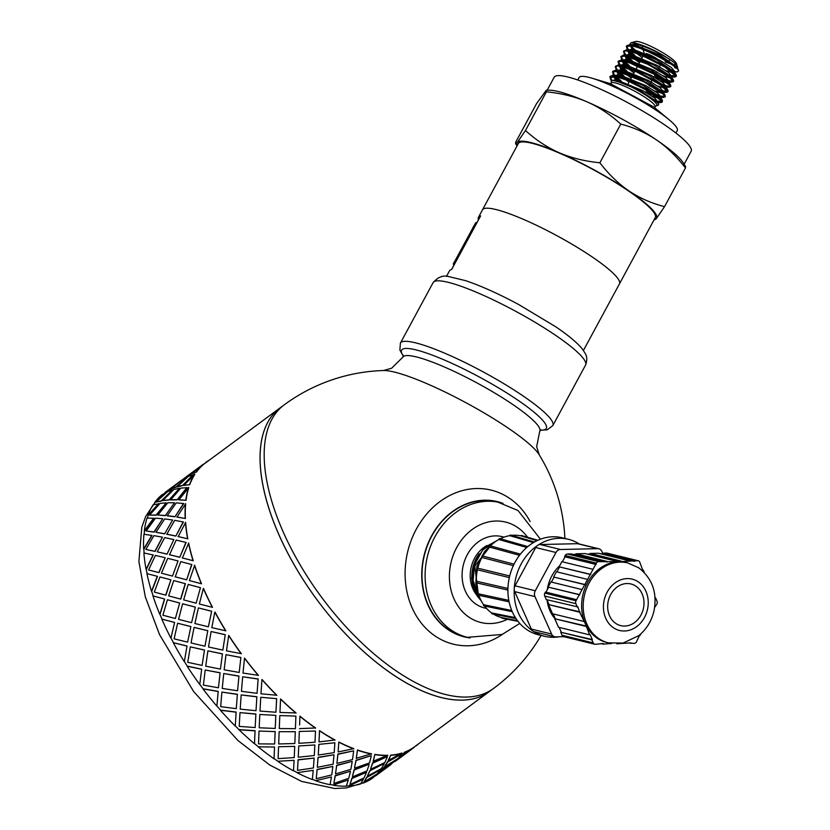<?xml version="1.0" encoding="UTF-8"?>
<svg xmlns="http://www.w3.org/2000/svg" width="830" height="830" viewBox="0 0 830 830"><rect width="100%" height="100%" fill="white"/><g stroke="black" fill="none" stroke-linecap="round" stroke-linejoin="round"><path stroke-width="1.25" d="M616.493 79.805L611.7 80.51M616.659 80.956A25.834 4.192 -151.6 0 1 647.784 96.488A25.834 4.192 -151.6 0 1 656.167 105.846L655.067 106.8A24.973 4.057 -151.6 0 0 646.352 98.179A24.973 4.057 -151.6 0 0 615.476 82.959A24.973 4.057 -151.6 0 0 611.139 83.052L611.357 81.693A25.689 4.171 28.4 0 1 611.409 81.039A25.689 4.171 28.4 0 1 613.567 80.531L624.865 83.623L642.659 92.234L656.24 101.281L658.771 104.227L657.983 105.337M657.858 102.858L640.345 90.574L615.964 80.79L613.567 80.531M661.085 97.1L657.495 92.981L646.062 85.76L619.253 74.679L614.356 75.603M614.625 76.702L617.126 79.919M658.304 102.329L654.694 98.044L643.333 90.885L616.545 79.805M660.473 98.231L660.389 97.193L643.074 85.449L618.744 75.706L614.719 75.655M613.858 76.713L615.404 79.639M663.803 92.161L660.234 87.856L648.832 80.686L622.012 69.585L617.126 70.477M617.323 71.307L619.823 74.783M621.452 76.319L623.641 78.144M625.955 79.908L629.026 82.087M645.74 91.943L657.609 96.975M659.476 97.39L660.514 97.411M663.232 93.116L663.066 92.026L645.74 80.292L621.452 70.571L617.603 70.54M616.763 71.224L618.101 74.513M619.315 75.81L620.736 77.149M652.027 96.145L659.435 98.428M666.096 87.918L666.635 86.911L662.973 82.761L651.602 75.582L624.803 64.501L620.072 65.031M620.031 66.203L622.635 69.71M624.243 71.224L626.432 73.071M662.267 92.296L663.243 92.348M666.013 88.073L665.909 87.026L648.666 75.302L624.243 65.508L617.976 65.248L615.611 66.234M619.481 66.12L620.882 69.409M622.043 70.685L623.475 72.054M625.146 73.486L631.236 77.999M654.694 90.989L662.257 93.354M668.856 82.824L669.395 81.817L665.785 77.678L654.331 70.467L627.501 59.366L622.863 59.947M622.822 61.13L625.364 64.605M664.965 87.171L666.013 87.202M668.741 82.907L668.607 81.828L651.239 70.094L627.003 60.393L623.081 60.362M622.22 61.036L623.652 64.335M627.968 68.413L633.996 72.905M657.567 85.957L664.975 88.239M630.281 54.303L625.509 54.988M625.581 56.004L628.113 59.49M629.721 61.005L631.91 62.852M634.213 64.616L637.295 66.794M654.009 76.651L665.857 81.662M667.787 82.108L668.773 82.139M671.522 77.854L671.366 76.785L654.102 65.051L629.721 55.278L625.81 55.237M625.042 55.921L626.37 59.2M627.553 60.497L628.974 61.835M660.234 80.811L667.725 83.135M673.255 71.888L677.29 71.919L674.894 71.577L671.283 67.479L659.86 60.268L633.051 49.188L628.217 49.956M628.3 50.921L630.914 54.417M632.543 55.942L634.732 57.789M670.505 76.972L671.512 77.024M672.082 76.848L668.472 72.552L657.121 65.383L630.312 54.303M674.261 72.75L674.178 71.712L656.883 59.968L632.533 50.215L626.287 49.966L623.807 51.087M627.708 50.838L629.182 54.126M630.354 55.403L631.796 56.782M633.446 58.204L639.505 62.707M663.014 75.717L670.536 78.061M677.249 67.303L677.301 67.189A25.689 4.171 -151.6 0 0 677.322 66.421A25.689 4.171 -151.6 0 0 671.428 60.517C659.041 52.529 647.161 47.04 635.79 44.083L631.132 44.644M631.111 45.816L633.601 49.292M677.166 67.22L659.539 54.811L635.23 45.079L631.391 45.048M630.541 45.733L631.9 49.022M636.226 53.099L642.264 57.602M665.826 70.654L673.213 72.926M615.134 76.723L611.233 77.418L610.755 79.763L610.019 77.408A29.029 4.71 28.4 0 1 610.05 76.536A29.029 4.71 28.4 0 1 615.082 76.433A29.029 4.71 28.4 0 1 616.566 76.827L625.862 79.877L650.429 92.161L662.319 101.8L661.157 102.505L658.449 102.069M611.918 80.116L610.6 78.497M610.755 79.763L611.378 81.112M627.636 49.966L626.308 46.47L631.589 45.899C644.371 47.881 677.114 66.006 678.618 70.612A29.029 4.71 -151.6 0 0 666.615 60.383C653.48 52.663 641.932 47.58 631.962 45.142L629.213 44.862L626.733 45.743M624.949 55.112L623.527 51.543L624.119 50.993L628.86 51.024L640.449 54.697L664.913 67.095L676.108 76.443L674.956 77.014L672.238 76.568M670.91 76.184L668.306 75.281M664.633 73.777L657.422 70.343M638.934 59.407L635.272 56.772M632.834 54.873L628.518 50.962M626.588 46.148L628.393 49.665M629.918 51.242L634.95 55.486M638 57.737L641.061 59.833M671.823 75.613L676.077 76.153M676.367 75.966L676.18 74.793L662.413 64.616L637.751 52.767L626.287 49.966M622.168 60.237L620.83 56.679L625.529 55.994L647.587 64.211L669.115 76.92L673.223 81.724L669.416 81.672M661.79 78.829L654.663 75.447M636.237 64.543L632.45 61.835M630.012 59.947L625.737 56.025M623.787 51.211L625.633 54.718M627.148 56.316L632.149 60.569M635.189 62.81L638.301 64.927M662.195 78.103L666.801 79.95M669.032 80.697L673.265 81.319M673.587 81.112L673.348 79.856L667.486 74.69L644.588 61.866L626.453 55.351L623.61 55.029L620.788 56.658M619.367 65.238L617.997 61.742L623.351 61.223L630.053 63.07L654.631 74.472L670.111 85.49L670.484 86.818L666.687 86.766M665.421 86.403L662.776 85.48M633.425 69.606L629.763 66.971M627.293 65.051L622.977 61.15M621.099 56.347L622.894 59.885M624.367 61.42L629.399 65.663M632.481 67.915L635.552 70.021M659.497 83.218L664.031 85.065M666.345 85.832L670.547 86.33M670.858 86.071L669.644 83.757L651.83 71.961L627.708 61.441L620.892 60.175L618.34 61.192M616.659 70.415L615.3 66.867L617.323 65.975L620.55 66.296L636.62 71.878L660.172 84.67L667.756 91.943L663.938 91.86M662.651 91.487L659.985 90.553M656.302 89.049L649.143 85.646M630.686 74.721L626.961 72.054M624.544 70.166L620.249 66.244M618.277 61.42L620.103 64.916M621.66 66.535L626.671 70.789M629.7 73.019L632.782 75.136M663.512 90.885L667.777 91.497M668.036 91.362L667.901 90.117L658.024 82.274L633.726 69.72L620.975 65.58M613.92 75.551L612.53 71.961L617.8 71.39L643.904 81.828L662.994 93.998L664.934 97.006L661.137 96.975M653.563 94.143L646.394 90.74M627.957 79.825L624.202 77.149M621.732 75.229L617.447 71.328M620.954 65.57L617.976 65.248M615.549 66.525L617.385 70.052M618.848 71.608L623.859 75.852M626.93 78.103L630.032 80.219M653.926 93.396L658.512 95.243M660.794 96.01L664.996 96.581M665.349 96.28L661.873 91.974L640.926 79.369L618.381 70.685L615.424 70.353L612.955 71.245M657.121 101.685L656.457 101.468M622.376 82.938L621.473 82.263M619.056 80.375L614.594 76.308M612.81 71.65L614.615 75.167M616.192 76.806L621.162 80.987M654.6 99.932L655.773 100.368M658.045 101.115L662.288 101.644M662.216 102.132L662.392 100.274L647.867 89.671L623.216 77.989L615.476 75.779M525.473 130.518C536.139 140.166 547.427 147.595 559.347 152.793A79.317 12.875 -151.6 0 0 517.277 142.48L525.473 130.518L546.399 91.819L546.337 90.19L536.657 103.46L515.731 142.148L515.627 143.694L517.277 142.48A79.317 12.875 -151.6 0 0 517.152 145.707M599.872 162.784C608.847 174.445 618.516 183.804 628.87 190.879A79.317 12.875 -151.6 0 0 559.347 152.793C571.289 157.939 584.797 161.269 599.872 162.784L620.788 124.085C610.123 114.436 598.835 107.008 586.914 101.8C574.972 96.664 561.464 93.334 546.399 91.819M664.529 206.67L656.333 218.643A79.317 12.875 -151.6 0 0 628.87 190.879C639.256 197.882 651.145 203.153 664.529 206.67L685.445 167.982C676.46 156.32 666.801 146.952 656.447 139.886A79.317 12.875 28.4 0 1 682.997 162.493L685.549 166.436L685.445 167.982M654.102 219.753A79.317 12.875 -151.6 0 0 656.333 218.643L654.009 219.94M546.337 90.19L549.253 90.18A79.317 12.875 28.4 0 1 586.914 101.8A79.317 12.875 28.4 0 1 656.447 139.886C646.062 132.873 634.172 127.602 620.788 124.085M619.429 283.891A77.844 12.637 -151.6 0 0 619.439 283.881L655.275 217.585A77.844 12.637 -151.6 0 0 611.399 180.037A77.844 12.637 -151.6 0 0 531.843 143.248A77.844 12.637 -151.6 0 0 518.325 143.538L482.489 209.824A77.844 12.637 -151.6 0 0 482.479 209.845L478.443 217.304A77.844 12.637 28.4 0 1 480.622 215.914L451.676 269.439A77.844 12.637 -151.6 0 0 449.507 270.829L446.488 276.4M496.008 209.544A77.844 12.637 -151.6 0 0 482.489 209.824A77.844 12.637 -151.6 0 1 496.008 209.544A77.844 12.637 -151.6 0 1 575.553 246.334A77.844 12.637 -151.6 0 1 619.439 283.881A77.844 12.637 -151.6 0 0 575.553 246.334A77.844 12.637 -151.6 0 0 496.008 209.544M547.178 90.19L554.17 77.242A77.844 12.637 28.4 0 1 567.689 76.962A77.844 12.637 28.4 0 1 647.244 113.752A77.844 12.637 28.4 0 1 691.12 151.299L684.128 164.236M671.428 60.517C659.082 52.238 647.047 46.418 635.334 43.067L631.049 42.797L635.645 41.5A23.499 3.818 28.4 0 1 639.142 41.811A23.499 3.818 28.4 0 1 661.531 51.958A23.499 3.818 28.4 0 1 676.419 63.547L677.322 66.421M675.184 64.74A23.499 3.818 28.4 0 1 673.701 64.626M670.515 63.827A23.499 3.818 28.4 0 1 665.152 61.845M643.24 49.997A23.499 3.818 28.4 0 1 641.974 49.126M639.567 47.341A23.499 3.818 28.4 0 1 637.45 45.567M636.019 44.125A23.499 3.818 28.4 0 1 635.24 43.046M676.533 68.278L674.645 67.645A25.689 4.171 -151.6 0 0 675.89 67.728M666.708 60.445L677.01 67.074L678.618 70.612M631.049 42.797L630.24 43.399L630.406 44.913M631.308 46.304L634.483 49.478M671.543 70.56L673.887 71.307M677.29 71.919L678.681 70.789M616.597 76.848L615.175 76.723M615.435 75.779L612.519 75.468L610.009 76.609M674.645 67.645L676.025 67.842M657.215 58.837A9.69 1.577 -151.6 0 0 646.134 53.535A9.69 1.577 -151.6 0 0 645.968 53.494M660.971 63.775L661.5 62.79A9.69 1.577 -151.6 0 0 661.52 62.52M642.659 45.36A15.573 2.532 -151.6 0 0 641.995 45.795M667.86 61.088L669.042 60.746A15.573 2.532 -151.6 0 0 669.385 60.538M675.931 133.059L677.259 130.621A55.818 9.068 -151.6 0 0 645.802 103.698A55.818 9.068 -151.6 0 0 588.761 77.325A55.818 9.068 -151.6 0 0 579.07 77.522L577.742 79.971M403.183 355.157L402.809 357.19A77.844 12.637 28.4 0 1 402.809 357.19L391.594 368.25L383.481 370.522A176.251 176.251 0 0 0 284.171 404.884A176.251 84.162 -126.4 0 0 264.407 462.217A176.251 84.162 -126.4 0 0 357.211 638.457A176.251 84.162 -126.4 0 0 493.508 688.495L489.358 691.556A176.251 84.162 -126.4 0 1 487.303 692.977A176.251 84.162 -126.4 0 1 392.3 674.136A176.251 84.162 -126.4 0 1 277.998 532.653A176.251 84.162 -126.4 0 1 278.05 409.501A176.251 84.162 -126.4 0 1 280.011 407.955L203.724 464.271M476.679 223.031L479.481 217.865A76.671 12.45 28.4 0 1 479.813 217.408M478.433 219.784A77.844 12.637 28.4 0 1 478.443 217.304M476.752 223.073L475.995 222.648A77.844 12.637 -151.6 0 0 475.58 222.938L454.529 261.751M454.612 264.013L453.854 263.598L475.995 222.648M454.29 264.614L453.263 264.044A77.844 12.637 28.4 0 1 453.854 263.598M453.865 265.226L453.439 264.148M454.425 261.72L453.263 264.044M472.509 228.509L473.1 227.192M503.042 503.385A69.616 58.318 103.8 0 0 496.475 501.403A69.616 58.318 103.8 0 0 427.066 545.829A69.616 58.318 103.8 0 0 448.086 629.659A69.616 58.318 103.8 0 0 463.316 636.62A69.616 58.318 103.8 0 0 470.05 637.907M530.1 521.531A79.317 66.442 103.8 0 0 425.977 514.828A79.317 66.442 103.8 0 0 435.096 635.998A79.317 66.442 103.8 0 0 502.441 634.338M383.481 370.522A91.902 14.93 28.4 0 1 508.168 428.104A91.902 14.93 28.4 0 1 539.189 454.705A91.902 14.93 28.4 0 1 539.189 454.716L536.647 446.675L539.749 431.258A77.844 12.637 28.4 0 1 539.749 431.258A77.844 12.637 28.4 0 0 512.567 404.345A77.844 12.637 28.4 0 0 443.282 366.518A77.844 12.637 28.4 0 0 402.809 357.19M274.647 744.002L275.124 731.614L259.033 731.054L258.514 743.877L274.647 744.002L274.668 743.358M278.828 740.298L278.683 743.96L294.837 743.504L295.293 731.697L279.15 731.687L295.293 731.697M299.329 731.427L298.873 743.317L314.985 742.248L315.483 731.054L299.329 731.427L315.483 731.054M314.85 744.977L298.738 745.952L314.85 744.977L314.28 755.528L298.24 757.23L298.738 745.952M294.712 746.378L278.569 746.751L294.712 746.378L294.225 757.583L278.102 758.641L278.569 746.959M258.41 746.824L274.533 747.021L258.41 746.824A176.251 84.162 -126.4 0 1 254.509 743.597L255.059 730.68L239.092 729.632A176.251 84.162 -126.4 0 1 235.295 725.897L236.125 712.047L220.5 710.127A176.251 84.162 -126.4 0 1 216.9 705.988L218.186 691.369L203.08 688.776A176.251 84.162 -126.4 0 1 199.781 684.335L201.68 669.177L187.279 666.127A176.251 84.162 -126.4 0 1 184.343 661.479L187.03 645.999L173.47 642.721A176.251 84.162 -126.4 0 1 170.98 638L174.591 622.417L161.995 619.139A176.251 84.162 -126.4 0 1 160.003 614.449L164.662 599.011L152.948 595.888A176.541 84.307 -126.4 0 0 159.827 614.418L164.475 598.959M334.884 742.757L318.834 744.375L334.884 742.757L334.179 752.644L318.274 755.02L318.834 744.375M319.498 730.628L319.011 741.906L334.998 739.976A176.251 84.162 53.6 0 1 319.498 730.628L319.519 730.836A176.541 84.307 53.6 0 0 335.04 740.204M318.876 744.593L318.274 755.02M298.748 746.16L298.24 757.23M278.569 746.751L278.102 758.641M277.967 761.276L294.09 760.301L277.967 761.276A176.251 84.162 -126.4 0 1 274.076 758.641M297.296 772.637L313.221 770.354L297.296 772.637A176.251 84.162 -126.4 0 1 293.53 770.655M315.908 780.625L331.45 776.942L315.908 780.625A176.251 84.162 -126.4 0 1 312.36 779.349M333.359 785.035L348.33 779.899L333.359 785.035A176.251 84.162 -126.4 0 1 330.122 784.475M349.202 785.771L363.457 779.152L349.202 785.771A176.251 84.162 -126.4 0 1 346.401 785.917M363.063 782.815L376.436 774.712L363.063 782.815A176.251 84.162 -126.4 0 1 360.863 783.572M404.584 752.156L401.357 756.317L404.584 752.156A176.251 84.162 53.6 0 0 414.014 747.166L489.358 691.556A176.251 84.162 -126.4 0 1 316.977 599.737A176.251 84.162 -126.4 0 1 280.011 407.955L284.171 404.884M153.519 504.682A176.251 84.162 -126.4 0 1 154.868 502.731L166.633 492.439L162.047 494.721A176.541 84.307 -126.4 0 0 154.681 502.513L166.457 492.211M147.294 518.076A176.251 84.162 -126.4 0 1 148.217 515.378L158.831 503.82L153.114 504.796A176.541 84.307 -126.4 0 0 148.01 515.181L158.634 503.603M144.15 534.292A176.251 84.162 -126.4 0 1 144.513 530.993L153.934 518.283L147.035 518.086A176.541 84.307 -126.4 0 0 144.306 530.816L153.737 518.096M144.098 552.977A176.251 84.162 -126.4 0 1 143.87 549.17L152.066 535.485L143.932 534.261A176.541 84.307 -126.4 0 0 143.663 549.024L151.859 535.329M147.118 573.706A176.251 84.162 -126.4 0 1 146.288 569.484L153.26 555L143.901 552.946A176.541 84.307 -126.4 0 0 146.08 569.37L153.052 554.876M153.135 595.94A176.251 84.162 -126.4 0 1 151.714 591.427L157.493 576.352L146.931 573.654A176.541 84.307 -126.4 0 0 151.517 591.344L157.295 576.269M169.642 489.959L181.77 480.114L165.16 492.366L170.617 489.161M175.638 487.407L187.217 476.887L182.808 479.398L170.607 489.15L175.638 487.407L187.217 476.887M155.967 502.098L161.56 500.998L172.578 489.845L167.619 491.671L155.967 502.098L161.373 500.791L172.578 489.845M168.978 500.054L179.405 488.279L173.885 489.461L162.794 500.542L168.978 500.054L179.405 488.279M149.587 515.088L156.372 515.171L166.197 502.824L160.086 503.385L149.587 515.088L156.165 514.984L166.197 502.824M165.284 515.658L174.497 502.773L167.795 502.752L157.887 515.036L165.284 515.658L174.497 502.773M146.184 530.993L154.193 532.123L162.794 518.729L155.48 518.169L146.184 530.993L153.986 531.957L162.794 518.729M164.631 533.846L172.619 520.005L164.693 518.937L156.009 532.269L164.631 533.846L172.619 520.005M145.841 549.439L155.075 551.431L162.452 537.176L153.913 535.651L145.841 549.439L154.868 551.296L162.452 537.176M167.048 554.16L173.812 539.552L164.662 537.612L157.202 551.815L167.048 554.16L173.812 539.552M148.57 569.971L159.007 572.617L165.18 557.708L155.418 555.415L148.57 569.971L158.81 572.524L165.18 557.708M172.474 576.093L178.056 560.935L167.691 558.331L161.445 573.198L172.474 576.093L178.056 560.935M154.297 592.081L165.896 595.172L170.907 579.817L159.962 576.954L154.297 592.081L165.71 595.12L170.907 579.817M169.382 596.096L180.774 599.125L185.422 583.687L173.719 580.564L168.625 595.899L169.569 596.148M179.498 602.964L167.421 599.748L179.674 602.995L175.379 618.516L179.674 602.995M195.185 607.083L182.579 603.784L195.351 607.093L191.574 622.676L195.351 607.093M190.734 626.567L177.63 623.237L190.9 626.567L187.611 642.14L190.9 626.567M207.645 630.707L194.075 627.397L207.801 630.676L204.969 646.197L207.801 630.676M204.346 650.056L190.329 646.85L204.491 650.014L202.074 665.421L204.491 650.014M222.326 653.916L207.905 650.845L222.45 653.853L220.427 669.084L222.45 653.853M392.237 763.247L375.793 775.739L380.555 771.589M220.002 672.85L205.207 669.986L220.106 672.767L218.435 687.779L220.106 672.767M238.853 676.149L223.737 673.535L238.947 676.045L237.588 690.778L238.947 676.045M380.42 771.402L383.823 767.48L397.041 759.139L383.979 767.729L380.42 771.402M364.007 781.985L366.787 777.088L380.617 769.721L366.933 777.337L364.007 781.985L377.318 773.788L380.617 769.721M237.297 694.388L221.901 692.096L237.38 694.264L236.28 708.664L237.38 694.264M256.823 696.858L241.177 694.918L256.885 696.712L256.014 710.719L256.885 696.712M367.462 775.832L369.962 770.448L384.072 763.569L370.097 770.697L367.462 775.832M349.907 784.589L351.889 778.208L366.518 772.325L352.003 778.457L349.907 784.589L364.111 777.855L366.518 772.325M255.827 714.132L239.995 712.617L255.879 713.987L255.173 727.557L255.879 713.987M259.811 714.464L275.83 715.356L259.811 714.464L259.178 727.786L275.249 728.45L275.83 715.356M352.366 776.579L354.12 769.711L368.977 764.316L354.234 769.96L352.366 776.579M333.857 783.479L335.185 775.625L350.468 771.215L335.279 775.874L333.857 783.479L348.797 778.239L350.468 771.215M259.033 731.054L275.124 731.614M274.657 743.805L275.145 731.427M335.517 773.633L336.679 765.302L352.127 761.369L336.752 765.54L335.517 773.633M316.251 778.696L317.101 769.41L332.861 766.432L317.164 769.638L316.251 778.696L331.761 774.909L332.861 766.432M317.309 767.055L318.056 757.313L333.919 754.792L318.108 757.541L317.309 767.055M338.827 741.989A176.251 84.162 53.6 0 0 353.798 748.65L338.142 751.959L338.827 741.989L338.142 751.959M279.835 715.553L295.905 716.103L279.835 715.553M295.439 728.035L295.885 716.28M295.418 728.481L295.905 716.103M299.454 728.626L315.587 727.972A176.251 84.162 53.6 0 1 299.941 716.166L299.589 724.964M336.939 763.123L337.872 754.076L353.549 750.86L337.935 754.314L336.939 763.123M356.278 758.309L357.44 749.967A176.251 84.162 53.6 0 0 371.508 753.796L356.278 758.309M354.514 767.906L355.956 760.301L371.135 755.642L356.049 760.539L354.514 767.906M373.137 761.255L374.89 754.387A176.251 84.162 53.6 0 0 387.714 755.269L373.137 761.255M370.543 769.005L372.649 762.874L387.154 756.742L372.774 763.133L370.543 769.005M388.222 760.508L390.733 755.124A176.251 84.162 53.6 0 0 401.99 753.038L388.222 760.508M384.612 766.412L387.548 761.764L401.222 754.148L387.693 762.013L384.612 766.412M412.998 747.913L396.564 760.415L401.315 756.265M190.412 474.625L202.541 464.779L185.93 477.043L191.377 473.837L196.399 472.073A176.251 84.162 53.6 0 1 203.755 464.302L191.367 473.826L196.399 472.073M176.915 486.992L182.33 485.675L193.535 474.729L188.389 476.347L176.915 486.992M183.752 485.426L189.748 484.72A176.251 84.162 53.6 0 1 194.843 474.355L183.752 485.426M170.555 499.951L177.132 499.847L187.165 487.687L180.857 488.061L170.555 499.951M178.855 499.888L186.044 500.334A176.251 84.162 53.6 0 1 188.763 487.625L178.855 499.888M167.152 515.835L174.954 516.789L183.762 503.571L176.251 502.845L167.152 515.835M176.977 517.09L185.401 518.511A176.251 84.162 53.6 0 1 185.671 503.779L176.977 517.09M166.809 534.25L175.846 536.097L183.42 521.997L174.674 520.327L166.809 534.25M178.18 536.605L187.819 538.826A176.251 84.162 53.6 0 1 185.64 522.423L178.18 536.605M169.538 554.751L179.778 557.293L186.148 542.488L176.178 540.081L169.538 554.751M182.413 557.957L193.245 560.769A176.251 84.162 53.6 0 1 188.659 543.1L182.413 557.957M175.255 576.829L186.657 579.838L191.865 564.566L180.722 561.63L175.255 576.829M190.143 580.772L201.534 583.791A176.251 84.162 53.6 0 1 194.677 565.303L189.396 580.564L190.329 580.824M200.258 587.64L188.192 584.424L200.445 587.671L196.15 603.182L200.445 587.671M203.35 588.449L203.526 588.48A176.251 84.162 53.6 0 0 212.501 607.342L199.335 604.012L203.35 588.449A176.541 84.307 53.6 0 0 212.345 607.342M211.505 611.243L198.401 607.913L211.66 611.233L208.372 626.816L211.66 611.233M214.835 612.073L215.001 612.063A176.251 84.162 53.6 0 0 225.874 630.831L211.806 627.636L214.835 612.073A176.541 84.307 53.6 0 0 225.729 630.873M225.117 634.732L211.1 631.516L225.252 634.68L222.845 650.098L225.252 634.68M280.571 699.13L280.623 698.974A176.251 84.162 53.6 0 0 296.04 712.939L279.949 712.462L280.571 699.13A176.541 84.307 53.6 0 0 296.019 713.115M228.665 635.521L228.81 635.469A176.251 84.162 53.6 0 0 241.312 653.677L226.476 650.845L228.665 635.521A176.541 84.307 53.6 0 0 241.198 653.76M240.762 657.526L225.978 654.663L240.876 657.443L239.206 672.456L240.876 657.443M244.508 658.211L244.611 658.117A176.251 84.162 53.6 0 0 258.431 675.33L243.003 673.078L244.508 658.211A176.541 84.307 53.6 0 0 258.348 675.444M261.948 679.594L262.031 679.469A176.251 84.162 53.6 0 0 276.826 695.25L260.973 693.787L261.948 679.594A176.541 84.307 53.6 0 0 276.774 695.395M260.755 697.283L276.649 698.653L260.755 697.283L259.977 711.071L275.944 712.233L276.649 698.653M258.068 679.065L242.671 676.761L258.151 678.94L257.051 693.33L258.151 678.94M297.503 770.344L298.074 759.699L314.124 758.081L298.105 759.927L297.503 770.344L313.418 767.968L314.124 758.081M258.389 747.01A176.541 84.307 -126.4 0 0 274.066 758.827L274.533 747.021M254.509 743.597L255.059 730.68M254.488 743.773A176.541 84.307 -126.4 0 1 239.04 729.788L239.092 729.632M255.028 730.846L239.04 729.788M239.995 712.617L239.216 726.395L255.173 727.557M275.249 728.45L275.788 715.522M241.177 694.918L240.212 709.121L256.014 710.719M275.944 712.233L276.587 698.808M242.671 676.761L241.457 691.328L257.051 693.33M279.803 715.73L279.274 728.543L295.407 728.667M279.15 731.687L278.683 743.96M299.329 731.624L298.873 743.317M299.921 716.352A176.541 84.307 53.6 0 0 315.597 728.18M235.295 725.897L236.125 712.047M235.243 726.053A176.541 84.307 -126.4 0 1 220.417 710.252L220.5 710.127M236.052 712.182L220.417 710.252M221.901 692.096L220.687 706.652L236.28 708.664M223.737 673.535L222.243 688.412L237.588 690.778M225.978 654.663L224.152 669.789L239.206 672.456M216.9 705.988L218.186 691.369M216.817 706.102A176.541 84.307 -126.4 0 1 202.977 688.869L203.08 688.776M218.083 691.473L202.977 688.869M205.207 669.986L203.392 685.113L218.435 687.779M207.905 650.845L205.716 666.179L220.427 669.084M211.1 631.516L208.506 646.995L222.845 650.098M199.781 684.335L201.68 669.177M199.667 684.418A176.541 84.307 -126.4 0 1 187.144 666.179L187.279 666.127M201.555 669.239L187.144 666.179M190.329 646.85L187.736 662.319L202.074 665.421M194.075 627.397L191.035 642.96L204.969 646.197M198.401 607.913L194.894 623.506L208.372 626.816M184.343 661.479L187.03 645.999M184.198 661.531A176.541 84.307 -126.4 0 1 173.304 642.731L173.47 642.721M186.885 646.03L173.304 642.731M177.63 623.237L174.124 638.83L187.611 642.14M182.579 603.784L178.575 619.346L191.574 622.676M188.192 584.424L183.648 599.893L196.15 603.182M180.587 599.084L185.235 583.635M186.657 579.838L191.678 564.493M170.98 638L174.591 622.417M170.814 638A176.541 84.307 -126.4 0 1 161.819 619.107L161.995 619.139M174.425 622.407L161.819 619.107M167.421 599.748L162.888 615.227L175.379 618.516M175.057 576.757L186.47 579.786M179.778 557.293L185.941 542.384M161.445 573.198L172.277 576.02M169.33 554.648L179.571 557.2M175.846 536.097L183.212 521.852M157.202 551.815L166.851 554.046M166.602 534.115L175.638 535.973M194.479 565.24A176.541 84.307 53.6 0 0 201.358 583.76M174.954 516.789L183.554 503.405M156.009 532.269L164.423 533.7M166.944 515.669L174.746 516.634M182.206 557.874L193.245 560.769M188.462 542.996A176.541 84.307 53.6 0 0 193.048 560.696M177.132 499.847L186.958 487.49M157.887 515.036L165.077 515.482M170.347 499.753L176.925 499.66M177.973 536.481L187.819 538.826M185.432 522.288A176.541 84.307 53.6 0 0 187.611 538.722M182.33 485.675L193.338 474.511M162.794 500.542L168.781 499.857M176.728 486.774L182.133 485.467M176.769 516.934L185.401 518.511M185.464 503.613A176.541 84.307 53.6 0 0 185.194 518.377M170.607 489.15L175.452 487.179M185.09 478.028L190.226 474.397M178.647 499.702L186.044 500.334M188.566 487.428A176.541 84.307 53.6 0 0 185.837 500.158M165.16 492.366L169.465 489.721M183.451 478.983L184.914 477.79M183.554 485.218L189.748 484.72M194.645 474.138A176.541 84.307 53.6 0 0 189.541 484.523M164.33 493.352L165.17 492.377M203.578 464.063A176.541 84.307 53.6 0 0 196.212 471.855M203.641 464.157L205.85 462.704M209.17 460.245A176.541 84.307 53.6 0 0 205.684 462.466M416.11 745.568L414.025 747.187M396.522 760.363L394.883 761.546M411.773 749.189L396.564 760.415M380.586 771.651L397.207 759.388M384.767 766.661L398.089 758.454L401.378 754.397M375.762 775.687L374.579 776.216M391.013 764.513L375.793 775.739M390.733 755.124L388.367 760.757M367.607 776.081L381.385 768.611L384.217 763.818M370.678 769.254L384.871 762.531L387.288 756.991M363.218 783.053A176.541 84.307 -126.4 0 0 372.649 778.063L376.436 774.712M416.287 745.797A176.541 84.307 53.6 0 0 418.517 743.846M374.89 754.387L373.251 761.504M352.491 776.828L367.078 770.842L369.101 764.565M354.628 768.155L369.558 762.905L371.238 755.891M349.337 786.02A176.541 84.307 -126.4 0 0 360.614 783.945L363.457 779.152M401.357 756.317L414.014 747.166M404.75 752.395A176.541 84.307 53.6 0 0 414.18 747.405M357.44 749.967L356.371 758.547M335.6 773.882L350.851 769.369L352.211 761.618M337.011 763.361L352.522 759.585L353.622 751.109M333.463 785.294A176.541 84.307 -126.4 0 0 346.307 786.176L348.33 779.899M390.868 755.373A176.541 84.307 53.6 0 0 402.145 753.287M317.371 767.293L333.1 764.223L333.982 755.03M315.991 780.864A176.541 84.307 -126.4 0 0 330.081 784.692L331.45 776.942M374.994 754.636A176.541 84.307 53.6 0 0 387.838 755.518M357.523 750.216A176.541 84.307 53.6 0 0 371.612 754.045M338.868 742.217A176.541 84.307 53.6 0 0 353.87 748.899M319.519 730.836L319.011 741.906M297.348 772.865A176.541 84.307 -126.4 0 0 312.339 779.546L313.221 770.354M277.988 761.494A176.541 84.307 -126.4 0 0 293.509 770.852L294.09 760.301M489.244 546.918L484.554 551.566L476.866 566.475L475.839 583.449L477.115 588.958M476.555 585.14L476.161 582.67M476.026 581.55L476.306 571.299L482.313 555.332L487.584 548.91M478.184 593.367L474.812 566.091L491.298 545.009M479.232 553.755L475.777 559.327L473.183 565.977L471.658 577.804L472.592 585.16L474.366 590.68L477.302 596.116L480.995 600.547M480.207 598.772A32.609 27.317 -76.2 0 1 478.225 596.48M475.58 592.34A32.609 27.317 -76.2 0 1 478.879 554.284M497.388 540.372L484.44 547.624L475.217 561.329L472.291 578.137L476.43 594.052L481.141 600.702M484.087 548.505A32.609 27.317 -76.2 0 1 493.933 542.768M483.216 549.408L492.377 544.044M480.695 599.8L478.578 597.019L473.007 581.685L474.542 564.618L482.728 549.937L496.734 540.776M500.386 502.658A69.326 58.079 -76.2 0 0 427.471 556.162A69.326 58.079 -76.2 0 0 467.373 637.326L464.25 636.558A69.326 58.079 -76.2 0 1 424.358 555.395A69.326 58.079 -76.2 0 1 497.274 501.901L518.045 510.533L540.434 539.21M639.442 635.541L636.475 641.87A2.936 2.459 -76.2 0 1 634.245 643.375L628.652 642.928M639.837 635.635L640.76 633.933M654.642 607.425L656.862 604.084A2.936 2.459 -76.2 0 0 657.018 601.169L655.513 597.787L655.057 598.057M616.711 643.779L630.852 642.877L630.821 643.458M601.117 643.582L603.286 644.111L603.317 643.53L595.297 644.308A2.936 2.459 -76.2 0 1 593.222 642.897L562.055 635.251A2.936 2.459 103.8 0 0 563.591 636.61L594.747 644.246M562.055 635.251L560.717 632.221L591.883 639.868L593.222 642.897M603.286 644.111L611.762 643.489M608.245 642.825L623.019 643.094L638.644 635.728C646.435 629.379 651.529 621.151 653.957 611.067C657.474 592.89 652.39 578.468 638.695 567.782L627.833 562.948A41.127 34.455 -76.2 0 0 584.579 594.685A41.127 34.455 -76.2 0 0 608.245 642.825L606.689 642.441A41.127 34.455 -76.2 0 1 585.223 623.517L589.674 634.877L590.12 634.577L592.33 639.567L591.883 639.868M544.708 596.033L575.875 603.669A2.936 2.459 -76.2 0 1 576.03 600.764L544.864 593.118A2.936 2.459 103.8 0 0 544.708 596.033L546.285 599.582L577.888 606.917L579.651 612.218L585.223 623.517A41.127 34.455 -76.2 0 1 618.63 561.734L598.596 561.63L567.44 553.994A2.936 2.459 103.8 0 0 565.209 555.498L596.376 563.134A2.936 2.459 -76.2 0 1 598.596 561.63M544.864 593.118L545.455 592.039L576.611 599.685L576.03 600.764M575.875 603.669L577.441 607.218M596.376 563.134L576.611 599.685M567.44 553.994L570.978 553.911L602.134 561.547M638.208 560.758L607.041 553.122A2.936 2.459 103.8 0 0 606.502 553.06L637.658 560.696A2.936 2.459 -76.2 0 1 639.743 562.107L642.835 570.428L643.281 570.127L644.381 572.617M637.658 560.696L618.63 561.734A41.127 34.455 -76.2 0 1 626.277 562.564L627.833 562.948M602.891 553.724L601.895 551.473A5.872 4.918 -76.2 0 0 598.835 548.775L578.572 543.816A5.872 4.918 -76.2 0 0 577.493 543.692L597.745 548.661A5.872 4.918 -76.2 0 1 598.835 548.775M597.745 548.661L560.437 549.491L540.185 544.532L577.493 543.692M563.871 636.672L555.726 636.859A5.872 4.918 -76.2 0 1 554.648 636.735L534.385 631.775A5.872 4.918 -76.2 0 1 533.514 631.443A5.872 4.918 103.8 0 1 532.58 630.821A5.872 4.918 -76.2 0 1 531.325 629.078L514.714 591.634A5.872 4.918 -76.2 0 1 514.206 589.393A5.872 4.918 103.8 0 1 514.268 588.086A5.872 4.918 -76.2 0 1 515.025 585.814L535.724 547.541L555.976 552.5A5.872 4.918 -76.2 0 1 560.437 549.491M555.976 552.5L535.288 590.773L515.025 585.814M514.714 591.634L534.966 596.604A5.872 4.918 -76.2 0 1 535.288 590.773M534.966 596.604L551.587 634.037L531.325 629.078M554.648 636.735A5.872 4.918 -76.2 0 1 551.587 634.037M554.907 618.64A35.254 29.527 -76.2 0 1 547.105 600.152M547.281 589.694A35.254 29.527 -76.2 0 1 559.607 565.863M540.185 544.532A5.872 4.918 -76.2 0 0 538.172 545.061A5.872 4.918 103.8 0 0 537.176 545.735A5.872 4.918 -76.2 0 0 535.724 547.541M514.268 588.086A49.935 41.832 -76.2 0 1 537.176 545.735M538.172 545.061A49.935 41.832 -76.2 0 1 568.374 539.293A49.935 41.832 -76.2 0 1 579.184 543.961M559.192 636.776A49.935 41.832 -76.2 0 1 544.594 636.288A49.935 41.832 -76.2 0 1 533.514 631.443M532.58 630.821A49.935 41.832 -76.2 0 1 514.206 589.393M560.717 632.221L592.33 639.567M561.163 631.921L559.161 627.397M585.918 626.391L554.762 618.744L558.507 627.231L589.674 634.877M554.762 618.744L586.364 626.09M555.208 618.443L553.195 613.91M579.651 612.218L548.485 604.572L552.552 613.754L583.708 621.39M548.485 604.572L580.097 611.918M548.931 604.271L546.928 599.737M579.371 594.581L548.62 587.225L579.786 594.861M548.62 587.225L545.953 592.163M548.205 586.945L550.902 581.955L582.069 589.601M584.818 584.496L554.077 577.14L585.233 584.777M554.077 577.14L551.4 582.079M553.662 576.86L556.422 571.756L587.578 579.402M556.92 571.88L559.586 566.942L590.753 574.578M559.586 566.942L590.338 574.298M559.171 566.662L561.869 561.671L593.035 569.318M562.366 561.796L565.043 556.857L596.199 564.493M565.043 556.857L595.784 564.213M564.628 556.577L565.209 555.498M607.114 561.433L575.947 553.786L575.916 554.367L607.083 562.014M575.916 554.367L573.136 554.44M575.947 553.786L585.088 553.568L616.254 561.215M621.224 561.09L590.057 553.454L590.026 554.035L621.193 561.671M590.026 554.035L587.256 554.098M590.057 553.454L598.513 553.247L629.669 560.893M634.649 560.769L603.483 553.133L603.452 553.714L634.618 561.35M603.452 553.714L600.671 553.776M603.483 553.133L606.502 553.06M642.638 569.971L643.281 570.127M640.967 615.072A21.445 17.959 -76.2 0 1 620.716 625.623A21.445 17.959 -76.2 0 1 608.38 600.515A21.445 17.959 -76.2 0 1 630.935 583.967A21.445 17.959 -76.2 0 1 640.967 615.072M544.594 636.288L538.359 634.763A49.935 41.832 -76.2 0 1 509.62 576.3A49.935 41.832 -76.2 0 1 562.138 537.767L568.374 539.293M509.101 601.823L478.796 595.276A0.944 0.789 -76.2 0 1 478.308 593.782A42.008 35.192 -76.2 0 1 476.379 582.826A0.944 0.789 -76.2 0 1 476.316 581.187A42.008 35.192 -76.2 0 1 477.447 569.805A0.944 0.789 -76.2 0 1 477.821 568.177A42.008 35.192 -76.2 0 1 481.877 557.459A0.944 0.789 -76.2 0 1 482.666 556.017A42.008 35.192 -76.2 0 1 489.264 547.022A0.944 0.789 -76.2 0 1 490.374 545.891A42.008 35.192 -76.2 0 1 498.861 539.51A0.944 0.789 -76.2 0 1 500.189 538.805M509.703 575.968L477.821 568.177M477.447 569.805L509.319 577.597M500.293 538.753A42.008 35.192 -76.2 0 1 509.734 535.651A0.944 0.789 -76.2 0 1 510.709 535.06L534.427 542.021M511.768 535.371A42.008 35.192 -76.2 0 1 520.825 535.817A0.944 0.789 -76.2 0 1 521.665 535.495L537.819 540.288M518.003 621.328L502.254 618.257A0.944 0.789 -76.2 0 1 501.662 617.603A42.008 35.192 -76.2 0 1 493.404 614.096M516.011 618.568L492.232 613.868A0.944 0.789 -76.2 0 1 491.619 612.924A42.008 35.192 -76.2 0 1 484.544 606.035M484.461 605.921A0.944 0.789 -76.2 0 1 483.579 604.707A42.008 35.192 -76.2 0 1 478.806 595.297M481.877 557.459L513.345 565.635M507.95 588.449L476.316 581.187M476.379 582.826L507.919 590.068M508.821 600.37L478.308 593.782M511.757 610.486L483.579 604.707M515.399 617.624L491.619 612.924M517.515 620.684L501.662 617.603M520.825 535.817L537.062 540.641M509.734 535.651L533.431 542.592M498.861 539.51L526.76 547.468M490.281 545.86L520.42 554.118L490.374 545.891M489.264 547.022L519.497 555.301M514.05 564.161L482.666 556.017M403.224 355.769A82.253 13.353 28.4 0 1 434.277 355.883A82.253 13.353 28.4 0 1 517.578 399.977A82.253 13.353 28.4 0 1 540.714 430.116M403.204 355.966L399.894 350.084L400.392 343.132A86.652 14.069 28.4 0 1 445.451 353.507A86.652 14.069 28.4 0 1 522.578 395.609A86.652 14.069 28.4 0 1 552.842 425.562L547.302 429.784L540.569 430.231M400.392 343.132L433.104 282.636A86.652 14.069 28.4 0 1 478.163 293.011A86.652 14.069 28.4 0 1 555.291 335.113A86.652 14.069 28.4 0 1 585.555 365.065L552.842 425.562M476.337 594.591A30.845 25.834 -76.2 0 1 486.961 545.497M486.484 608.349A36.717 30.762 -76.2 0 1 463.348 564.96A36.717 30.762 -76.2 0 1 503.935 537.186M507.41 619.263A51.699 43.305 -76.2 0 1 449.756 569.899A51.699 43.305 -76.2 0 1 517.495 527.413A51.699 43.305 -76.2 0 1 527.569 537.249M638.239 581.851A26.436 22.151 -76.2 0 1 635.79 627.241A26.436 22.151 -76.2 0 1 603.462 605.298A26.436 22.151 -76.2 0 1 638.239 581.851M611.803 80.334L611.409 81.039M658.366 102.215L657.951 102.982M661.126 97.11L660.576 98.116M663.886 92.016L663.336 93.022M672.155 76.713L671.605 77.719M674.915 71.619L674.365 72.625M656.167 105.846L658.304 105.244M626.702 45.723L626.308 46.459M676.409 75.893L676.004 76.63M623.942 50.827L623.548 51.564M673.649 80.998L673.244 81.734M670.889 86.092L670.495 86.828M618.433 61.026L618.028 61.762M668.129 91.196L667.735 91.933M615.673 66.12L615.279 66.856M665.38 96.29L664.975 97.027M612.913 71.224L612.519 71.961M517.059 145.893L515.627 143.694M627.532 49.966L626.826 48.887M671.283 77.034L674.956 77.014M624.845 55.102L624.17 54.054M668.461 82.16L672.124 82.139M622.064 60.227L621.4 59.21M665.691 87.223L669.343 87.202M619.263 65.238L618.578 64.169M663.035 92.358L666.708 92.338M616.566 70.405L615.933 69.43M660.14 97.442L663.793 97.421M613.785 75.54L613.048 74.399M657.485 102.526L661.157 102.505M611.139 83.052L610.724 83.82M655.067 106.8L654.652 107.568M629.213 44.862L632.865 44.841M676.18 74.793L674.178 71.712M673.348 79.856L671.366 76.785M623.61 55.029L627.273 55.019M670.599 84.899L668.607 81.828M620.892 60.175L624.554 60.154M667.901 90.117L665.909 87.026M665.048 95.097L663.066 92.026M615.424 70.353L619.076 70.332M662.392 100.274L660.389 97.193M612.519 75.468L616.192 75.447M658.481 103.677L657.588 102.287M676.886 66.556L677.726 67.863M643.219 55.849L642.015 58.079M641.466 59.086L640.853 60.206M640.459 60.953L639.245 63.184M638.706 64.19L638.094 65.321M637.699 66.058L636.496 68.278M635.956 69.274L635.344 70.405M634.95 71.141L633.736 73.372M633.186 74.389L632.585 75.52M632.18 76.256L630.976 78.487M630.437 79.483L629.825 80.614M629.431 81.34L628.227 83.571M660.566 64.522L659.404 66.67M658.854 67.686L658.2 68.89M656.105 72.781L655.451 73.974M653.345 77.875L652.691 79.078M652.297 79.825L651.125 81.973M650.585 82.979L649.932 84.183M647.836 88.073L647.182 89.277M644.08 52.705L643.105 49.572M642.783 48.555L642.327 47.102M592.755 78.435L610.164 83.591L653.781 106.966L669.001 119.665M541.253 429.805L539.759 431.247M433.104 282.636C437.918 277.075 443.064 275.041 448.553 276.535L465.765 280.706C481.11 285.904 498.778 293.862 518.781 304.569L555.571 326.678C568.093 335.123 576.995 342.531 582.276 348.901L585.347 353.611C585.005 353.673 588.553 356.827 585.555 365.065M454.218 264.573L451.582 269.46M619.439 283.881L583.438 350.447M493.508 688.495A176.251 176.251 0 0 0 541.108 635.438M564.898 538.442A176.251 176.251 0 0 0 539.22 454.767M186.096 477.271L185.215 477.935M165.336 492.605L164.444 493.259M364.754 782.441L346.193 787.95L334.76 788.5L301.591 781.404L269.75 765.021L237.951 740.536L193.587 691.463L159.557 634.66L145.323 596.915L138.88 561.495L141.816 527.175L145.727 516.364L156.455 500.241M478.101 594.373L472.82 579.734M467.373 637.326L502.171 634.452L519.777 623.444M478.692 595.266L509.112 601.833M484.108 605.942L512.276 611.72M499.899 538.639L527.787 546.597"/></g></svg>
